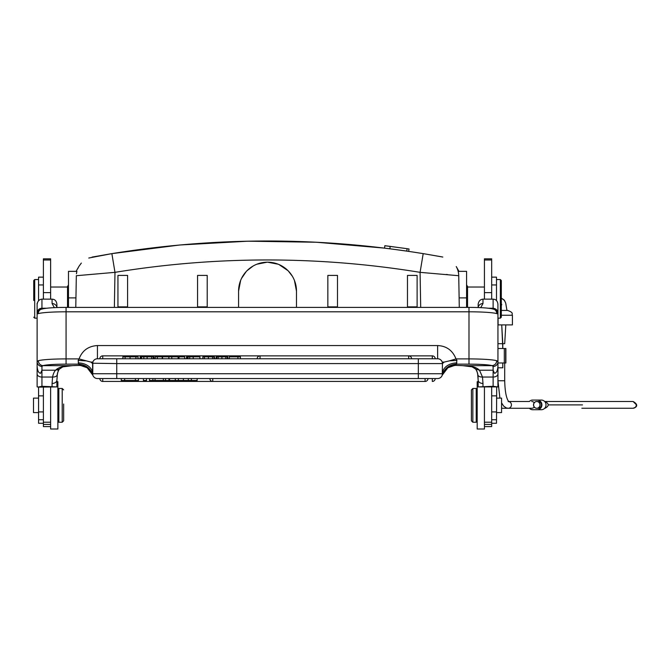 <?xml version="1.0" encoding="UTF-8"?>
<svg xmlns="http://www.w3.org/2000/svg" width="670" height="670" viewBox="0 0 670 670"><rect width="100%" height="100%" fill="white"/><g stroke="black" fill="none" stroke-linecap="round" stroke-linejoin="round"><path stroke-width="1" d="M493.103 309.18L493.539 309.113C488.815 307.974 480.633 307.404 468.992 307.396L66.07 307.396L66.07 358.911L79.068 358.911L78.139 360.401L85.609 360.854M97.435 345.553L437.627 345.553C446.53 345.98 452.652 350.427 455.994 358.911L449.469 360.854L456.932 360.401L456.312 364.145C449.252 364.664 444.587 368.266 442.3 374.932L442.451 373.726A4.824 4.824 0 0 1 437.627 378.55L97.435 378.55A4.824 4.824 0 0 1 92.611 373.726L92.611 363.592A4.824 4.824 0 0 1 97.435 358.76L97.435 345.553C88.348 346.114 82.226 350.569 79.068 358.911L90.902 362.093L92.845 362.102L92.762 374.932C90.475 368.266 85.81 364.664 78.75 364.145L78.139 360.401M493.606 309.138A4.824 4.615 106.6 0 1 496.788 313.619A28.952 2.521 180 0 0 468.992 311.801L468.992 358.911L455.994 358.911L456.932 360.401M43.391 387.134L43.391 426.589L50.627 426.589M50.627 299.155L50.627 258.829L43.391 258.829L43.391 299.155M43.391 393.583L43.391 390.819M38.567 387.042L38.567 423.272L43.391 423.272L38.567 423.272M43.391 277.137L38.567 277.137L38.567 300.604M68.482 288L67.519 287.028L67.519 307.396M68.482 307.396L68.482 297.89L75.945 297.89L76.33 275.713L75.945 297.89M76.899 271.35L68.482 271.35L68.482 297.89M78.826 266.551A19.304 19.304 0 0 0 77.862 268.503A19.304 19.304 0 0 1 78.826 266.551L76.112 271.35L78.826 266.551M75.777 307.396L76.33 275.713A19.304 19.304 0 0 0 76.33 275.713L76.489 275.672M67.243 287.028L68.482 284.842L67.243 287.028M459.285 307.396L458.732 275.713L420.082 272.347L420.693 307.396M458.732 275.713C458.087 269.884 458.087 269.884 458.732 275.713C458.087 269.884 458.087 269.884 458.732 275.713A19.304 19.304 0 0 0 456.236 266.551L458.95 271.35L456.236 266.551A19.304 19.304 0 0 1 458.732 275.713L459.126 297.89L466.58 297.89L466.58 271.35L458.154 271.35M442.82 257.054L423.197 253.62L420.082 272.347A945.638 945.487 180 0 0 114.98 272.347L111.873 253.637C215.648 236.795 319.423 236.795 423.189 253.637C319.423 236.82 215.648 236.82 111.873 253.637M407.469 307.396L407.469 275.404L417.117 275.404L417.117 307.396M117.945 307.396L117.945 275.404L127.593 275.404L127.593 307.396M207.214 307.396L207.214 275.404L197.566 275.404L197.566 307.396M238.579 307.396L238.579 291.132L240.614 280.479M241.493 278.469L246.233 271.526M247.062 270.663L253.093 266.04M256.878 264.215L267.246 262.179M267.531 262.179L278.192 264.215M278.921 264.516L288.008 270.663M288.276 270.931L292.363 276.249M294.448 280.479L296.483 291.132L296.483 307.396M327.848 307.396L327.848 275.404L337.496 275.404L337.496 307.396M238.579 291.132A28.952 28.952 0 0 1 267.531 262.179A28.952 28.952 0 0 1 296.483 291.132M76.857 271.501L76.439 273.796M92.117 257.087L111.865 253.62L88.758 258.025M81.338 263.076L79.026 266.224M466.58 284.842L467.819 287.028L466.58 284.842M501.319 315.26L512.416 315.26C511.444 313.811 514.292 312.815 507.592 310.436L501.319 310.436M497.944 324.908L512.416 324.908L512.416 315.26M499.368 324.908L500.18 324.908M505.682 348.5L497.944 348.5L505.682 348.5L505.875 362.972L504.309 362.972L505.682 362.972L505.682 348.5M497.944 362.972L504.309 362.972L504.309 348.5L504.309 362.972L497.944 362.972M477.869 375.15L477.727 373.977C477.769 376.038 479.36 377.059 482.492 377.043L493.12 377.043L493.12 386.305L497.919 386.908L497.944 367.805L497.952 380.761L497.952 367.805L502.793 367.805L502.793 362.972L502.793 367.805L497.944 367.805L497.927 386.908L478.179 386.908L478.162 380.133A4.824 3.333 0 0 0 482.986 383.466L482.492 377.043L479.477 370.209L493.12 370.209L493.12 366.482L492.123 365.653C494.887 365.242 496.428 363.601 496.746 360.72L497.944 361.783A4.824 4.698 180 0 1 493.12 366.482M531.737 408.264L508.17 408.264A3.375 3.241 -90 0 0 508.656 401.548A3.375 3.241 90 0 1 508.17 408.264L506.244 407.913L503.631 406.062L501.562 402.829L503.631 406.062L506.244 407.913L508.17 408.264L531.737 408.264A3.375 3.241 -90 0 0 534.233 407.033A3.375 3.241 -90 0 1 531.737 408.264M508.622 401.506L529.35 401.506A4.824 4.631 90 0 1 532.658 400.065L537.29 400.065A4.824 4.631 90 0 1 541.913 404.889A4.824 4.631 90 0 1 537.29 409.713L541.394 409.713A4.824 4.631 -90 0 0 546.017 404.889A4.824 4.631 -90 0 0 541.394 400.065L537.29 400.065A4.824 4.631 90 0 1 541.913 404.889A4.824 4.631 90 0 1 537.29 409.713L532.658 409.713A4.824 4.631 90 0 1 529.35 408.264L502.358 408.264L529.35 408.264A4.824 4.631 90 0 0 532.658 409.713L541.394 409.713A4.824 4.631 -90 0 0 546.017 404.889A4.824 4.631 -90 0 0 541.394 400.065L532.658 400.065A4.824 4.631 90 0 0 529.35 401.506L524.334 401.506M534.233 402.745A3.375 3.241 -90 0 0 531.737 401.506A3.375 3.241 -90 0 1 534.233 402.745M536.737 408.264A3.375 3.233 90 0 1 533.504 404.889A3.375 3.233 90 0 1 536.737 401.506A3.375 3.233 90 0 1 539.97 404.889A3.375 3.233 90 0 1 536.737 408.264L536.846 408.264A3.375 3.241 90 0 1 533.605 404.889A3.375 3.241 90 0 1 536.846 401.506A3.375 3.241 90 0 1 540.079 404.889A3.375 3.241 90 0 1 536.846 408.264L538.211 408.264A3.375 3.241 -90 0 0 541.452 404.889A3.375 3.241 -90 0 0 538.211 401.506L536.737 401.506M545.053 408.264L545.053 408.264C549.232 406.012 549.232 403.759 545.053 401.506L633.125 401.506C640.319 405.568 634.641 408.189 633.125 408.264L630.437 408.264M564.919 401.506L633.125 401.506L636.5 404.889L635.545 407.234L633.125 408.264L581.853 408.256M466.58 297.89L466.58 307.396M467.543 307.396L467.543 287.028L466.58 288M484.435 387.134L484.435 429.001L477.191 429.001L477.191 381.716L478.162 381.716L478.162 380.099M491.671 299.155L491.671 258.829L484.435 258.829L484.435 299.155M472.853 422.242L476.228 422.242L476.228 388.466L472.853 388.466L472.853 422.242L471.404 420.802L471.404 389.915L471.404 420.802M484.435 426.589L491.671 426.589L491.671 387.134M491.671 423.272L496.495 423.272L496.696 387.017M496.495 300.604L496.495 277.137L491.671 277.137M501.562 398.147L501.562 412.594L496.495 412.594M501.319 317.195L501.319 280.521L501.319 317.195L500.356 318.158L500.356 279.549L496.495 279.549M493.12 386.305L478.179 386.908M482.986 299.155L482.986 303.543A4.824 4.405 0 0 0 478.179 307.555L478.162 304.188C478.69 301.09 480.29 299.406 482.986 299.138L493.12 299.155C495.917 299.264 497.517 300.947 497.919 304.188L497.944 312.999C497.601 310.168 495.993 308.585 493.12 308.242L493.12 299.155M496.788 313.619L497.944 313.996L497.944 312.999M494.008 309.255A4.824 4.824 0 0 1 497.944 313.996L497.944 366.063C497.668 370.619 496.512 373.031 494.468 373.291L493.12 370.209L493.12 377.043A4.824 3.124 0 0 0 497.944 373.91L497.944 366.063M482.986 303.543L480.717 307.656M260.052 358.76L260.052 355.871L102.745 355.871L102.745 358.76L437.627 358.76A4.824 4.824 0 0 1 442.451 363.592L442.25 375.125L447.267 367.998L456.103 364.89L450.29 366.306L446.79 368.282L450.29 366.306L455.458 365.376A38.6 3.367 180 0 1 463.07 365.653L492.132 365.653M442.3 374.915L442.25 375.125A4.824 4.824 180 0 1 437.627 378.55L418.323 378.55L418.323 363.592L442.451 363.592L444.151 362.093L442.217 362.102M72.561 365.627L79.638 365.393L78.96 364.89L87.795 367.998L92.82 375.125A4.824 4.824 -126.4 0 0 97.435 378.55L116.739 378.55L116.739 373.726L442.451 373.726A4.824 4.824 0 0 1 437.627 378.55A4.824 4.824 0 0 0 442.242 375.125L448.255 367.294M41.456 309.138A4.824 4.615 73.4 0 0 38.274 313.619L37.118 313.996L37.118 361.783L38.316 360.72C38.634 363.601 40.175 365.25 42.939 365.653L71.992 365.653A38.6 3.367 180 0 1 79.604 365.376L84.772 366.306L88.273 368.282L84.772 366.306L79.755 365.376M71.992 365.653L72.226 365.661C64.261 365.569 58.717 367.085 55.585 370.209C54.237 371.607 53.232 373.885 52.57 377.043C55.677 377.076 57.26 376.054 57.335 373.977M37.118 304.188L37.118 313.996A4.824 4.824 180 0 1 41.054 309.255M37.118 361.783C37.461 364.581 39.069 366.147 41.942 366.482L41.942 377.043L52.57 377.043L52.076 383.466A4.824 3.333 0 0 0 56.9 380.133L56.883 386.908L41.942 386.305L41.942 377.043A4.824 3.124 180 0 1 37.118 373.91L37.118 366.063C37.403 370.627 38.559 373.039 40.594 373.291L41.942 370.209L55.585 370.209L59.337 369.095C57.913 371.657 57.243 373.508 57.344 374.63L56.9 380.108M56.883 386.908L39.572 387.134L37.143 386.908L37.135 386.439M41.942 386.305L38.366 387.017M56.9 307.555L56.9 304.188M37.143 304.188C37.646 301.09 39.245 299.406 41.942 299.138L52.076 299.155C54.873 299.264 56.473 300.947 56.883 304.188M52.076 299.155L52.076 303.543A4.824 4.405 0 0 1 56.883 307.555M52.076 303.543L54.354 307.656M41.942 366.482L42.955 365.653M449.478 360.854L444.151 362.085M92.619 363.224L116.739 363.592L116.739 373.726L92.611 373.726L92.686 374.656M90.927 362.085L92.577 363.584M432.318 358.76L432.318 355.871A2.898 2.898 0 0 1 435.215 358.76L418.323 358.76L418.323 363.592L116.739 363.592L116.739 358.76L97.435 358.76A4.824 4.824 0 0 0 92.611 363.592M237.925 358.76L237.925 356.834L240.396 356.834L240.396 358.76M237.925 356.834L229.274 356.834L229.274 358.76M227.766 358.76L227.766 356.834L227.766 358.76M227.348 356.834L227.348 358.76L227.356 356.834L225.823 356.834L225.823 358.76M225.815 356.834L221.904 356.834L221.904 358.76M221.904 356.834L218.169 356.834L218.169 358.76M217.281 356.834L218.169 356.834L216.745 356.834L216.745 358.76L216.745 356.834L216.125 356.834L216.125 358.76M214.023 356.834L214.023 358.76L214.015 356.834L212.532 356.834L212.532 358.76M212.516 356.834L208.387 356.834L208.387 358.76M208.387 356.834L204.392 356.834L204.392 358.76M204.383 356.834L202.859 356.834L202.859 358.76L202.859 356.834M214.459 356.834L214.459 358.76M214.467 358.76L214.467 356.834L213.227 356.834M193.186 358.76L193.186 356.834L199.911 356.834L199.911 358.76M193.186 356.834L189.694 356.834L189.694 358.76M189.694 356.834L187.365 356.834L187.365 358.76M187.365 356.834L186.561 356.834L186.561 358.76L186.553 356.834M179.024 358.76L179.024 356.834L184.727 356.834L184.727 358.76M171.771 358.76L171.771 356.834L178.111 356.834L178.111 358.76M171.771 356.834L168.882 356.834L168.882 358.76M168.882 356.834L162.534 356.834L162.534 358.76M162.249 358.76L162.249 356.834L157.308 356.834L157.308 358.76M157.308 356.834L155.197 356.834L155.197 358.76M153.958 356.834L153.958 358.76M153.33 358.76L153.33 356.834L153.338 358.76L153.338 356.834L151.688 356.834L151.688 358.76M151.68 356.834L147.124 356.834L147.124 358.76M147.124 356.834L143.824 356.834L143.824 358.76M143.816 356.834L141.554 356.834L141.554 358.76M141.563 356.834L140.549 356.834L140.549 358.76M140.926 356.834L140.181 356.834L140.181 358.76M138.07 358.76L138.07 356.834L122.878 356.834L122.878 358.76M135.901 356.834L135.901 358.76M130.081 356.834L130.081 358.76M56.9 381.716L57.871 381.716L57.871 429.001L50.627 429.001L50.627 387.134M58.834 403.884L58.834 422.242L62.21 422.242L62.21 388.466L58.834 388.466L58.834 403.884M63.658 404.01L63.658 420.802L63.658 404.01M191.386 378.55L191.386 380.476L197.139 380.476L197.139 378.55M175.305 378.55L175.305 380.476L169.56 380.476L169.56 378.55M175.305 380.476L178.388 380.476L178.388 378.55M178.388 380.476L183.396 380.476L183.396 378.55M183.396 380.476L188.312 380.476L188.312 378.55M188.312 380.476L191.386 380.476M165.507 378.55L165.507 380.476L168.941 380.476L168.941 378.55M152.902 378.55L152.902 380.476L149.469 380.476L149.469 378.55M152.902 380.476L155.038 380.476L155.038 378.55M155.038 380.476L163.363 380.476L163.363 378.55M163.363 380.476L165.507 380.476M146.504 378.55L146.504 380.476L143.422 380.476L143.422 378.55M138.464 378.55L138.464 380.476L135.39 380.476L135.39 378.55M124.67 378.55L124.67 380.476L121.262 380.476L121.262 378.55M124.67 380.476L135.39 380.476M463.07 365.653L462.836 365.661C470.776 365.602 476.328 367.118 479.477 370.209L475.725 369.095M462.501 365.627L457.175 365.443M446.346 274.449L447.501 274.558M423.197 253.62L441.798 256.853M406.405 248.603L390.175 246.392L389.865 248.779L408.658 251.376M384.689 246.912L384.84 245.706L392.218 246.652L390.175 246.392L389.865 248.779M76.305 275.713L114.98 272.347L114.369 307.396M497.944 373.91L497.944 386.439M478.112 378.19L477.894 375.317M92.895 361.967L91.84 362.219M92.82 375.125L86.807 367.294M432.318 378.55L432.318 381.439A2.898 2.898 0 0 0 435.215 378.55L437.627 378.55A4.824 4.824 0 0 0 442.242 375.125M37.118 386.439L37.118 318.158L34.706 318.158L34.706 279.549L38.567 279.549M57.972 370.669L58.173 369.974M33.743 300.453L33.743 280.521L33.743 300.453M501.319 297.254L501.319 280.521L501.319 297.254M33.5 412.569L33.5 398.122L38.567 398.122M406.02 248.545L409.018 248.989L406.012 248.545M390.526 246.434L388.567 246.183M384.974 248.176L384.53 248.118L384.848 245.731L404.73 248.361M390.175 246.392L406.59 248.629M392.218 246.652L390.233 246.401M407.1 248.704L406.757 251.091L403.181 250.58M404.295 250.739L403.047 250.563M404.387 250.747L400.074 250.145M406.757 251.091L405.903 250.965M43.391 419.747L38.567 419.747M43.391 284.951L38.567 284.951M327.848 306.877L337.496 306.877M407.469 306.877L417.117 306.877M207.214 306.877L197.566 306.877M117.945 306.877L127.593 306.877M498.086 324.908L498.086 318.158M504.703 343.677L502.793 343.677L501.738 324.908L502.793 348.5L502.793 343.677L497.944 343.677L504.703 343.677L505.808 324.908L504.703 343.677M497.952 380.761L504.703 380.761L504.703 362.972L504.703 380.761L497.952 380.761L499.912 398.122L497.952 380.761M496.495 419.747L491.671 419.747M496.495 411.916L491.671 411.916M496.495 395.87L491.671 395.87M496.495 284.951L491.671 284.951M491.671 424.411L484.435 424.411M491.671 422.217L484.435 422.217M482.986 383.466L482.986 386.305M488.597 308.242L493.12 308.242L493.12 308.996M492.149 365.653A24.128 2.102 0 0 0 468.992 364.145L468.992 358.911A28.952 2.521 0 0 1 489.435 359.648A28.952 2.521 0 0 1 496.746 360.72M468.992 364.145L456.312 364.145L456.094 364.899M41.942 308.996L41.942 308.242L46.473 308.242M37.118 303.234L37.118 312.999A4.824 4.757 0 0 1 41.942 308.242L41.942 299.155M52.076 383.466L52.076 386.305M78.96 364.89L78.75 364.145L66.07 364.145L66.07 358.911A28.952 2.521 180 0 0 45.619 359.648A28.952 2.521 180 0 0 38.316 360.72M468.992 307.396L468.992 311.801L66.07 311.801A28.952 2.521 180 0 0 38.274 313.619M442.451 363.592A4.824 4.824 0 0 0 437.627 358.76L437.627 345.553M442.451 373.726A14.472 10.795 180 0 1 456.932 362.931M42.914 365.653A24.128 2.102 0 0 1 49.027 364.756A24.128 2.102 0 0 1 66.07 364.145M92.762 374.932L92.611 373.718A14.472 10.795 0 0 0 78.139 362.931M408.675 358.76L408.675 355.871L260.052 355.871A2.898 2.898 0 0 0 257.154 358.76M188.027 356.834L188.027 358.76M125.089 358.76L125.089 356.834M50.627 292.623L43.391 292.623M43.391 260.002L50.627 260.002M50.627 424.411L43.391 424.411M50.627 422.217L43.391 422.217M212.767 378.55L212.767 381.439L102.745 381.439L102.745 378.55M209.869 378.55A2.898 2.898 0 0 0 212.767 381.439L425.082 381.439L425.082 378.55M491.671 292.623L484.435 292.623M491.671 260.002L484.435 260.002M43.391 395.87L38.567 395.87M43.391 411.916L38.567 411.916M548.336 404.889L582.523 404.889M501.755 304.423L501.319 305.612M506.947 310.436L505.708 303.091L504.2 300.043L501.319 298.091L504.535 300.529L505.741 303.183L506.947 310.436M505.875 348.5L505.875 362.972L505.875 348.5M508.17 401.506L508.773 401.657C506.327 398.524 504.971 391.556 504.703 380.761C504.971 391.556 506.327 398.524 508.773 401.657L508.17 401.506M502.358 408.264L529.35 408.264M484.435 287.028L467.543 287.028M477.191 416.941L476.228 416.941M477.191 393.776L476.228 393.776M471.404 389.915L472.853 388.466M501.562 398.122L496.495 398.122M500.356 318.158L497.944 318.158M501.319 280.521L500.356 279.549M477.693 374.463L478.162 380.133L477.727 374.63C477.827 373.525 477.157 371.674 475.717 369.095L472.065 366.817L462.719 365.661L469.519 366.214M446.79 368.282L447.242 367.93M79.638 365.393L81.137 365.443L79.638 365.393M66.07 307.396C54.429 307.404 46.247 307.974 41.532 309.113L41.959 309.18M62.997 366.817L72.343 365.661L62.88 366.85L59.287 369.162M87.82 367.93L88.273 368.282L87.82 367.93M102.745 355.871A2.898 2.898 0 0 0 99.847 358.76M432.318 355.871L408.675 355.871A2.898 2.898 0 0 1 411.573 358.76M140.172 358.76L140.172 356.834M57.871 416.941L58.834 416.941M57.871 393.776L58.834 393.776M63.658 389.915L62.21 388.466M63.658 420.802L62.21 422.242M425.082 381.439A2.898 2.898 0 0 0 427.979 378.55M99.847 378.55A2.898 2.898 0 0 0 102.745 381.439M384.53 248.118L316.424 242.239L248.067 241.192L179.811 244.994L111.999 253.612M462.694 365.661L460.215 365.552M469.611 366.23L470.315 366.364M475.047 368.391L475.717 369.095M476.705 370.753L477.04 371.632M477.107 371.858L477.409 372.947M477.492 373.349L477.584 373.785M56.9 380.133L57.36 374.488M57.427 374.103L57.511 373.651M57.595 373.24L57.913 371.992M62.276 367.068L61.397 367.462M60.669 367.889L60.015 368.391M72.368 365.661L77.929 365.443M50.627 287.028L67.519 287.028M33.5 412.594L38.567 412.594M33.743 280.521L34.706 279.549M33.743 317.195L34.706 318.158M408.851 250.17L409.027 248.972M408.683 251.376L409.01 248.989M545.053 401.506L633.125 401.506"/></g></svg>
